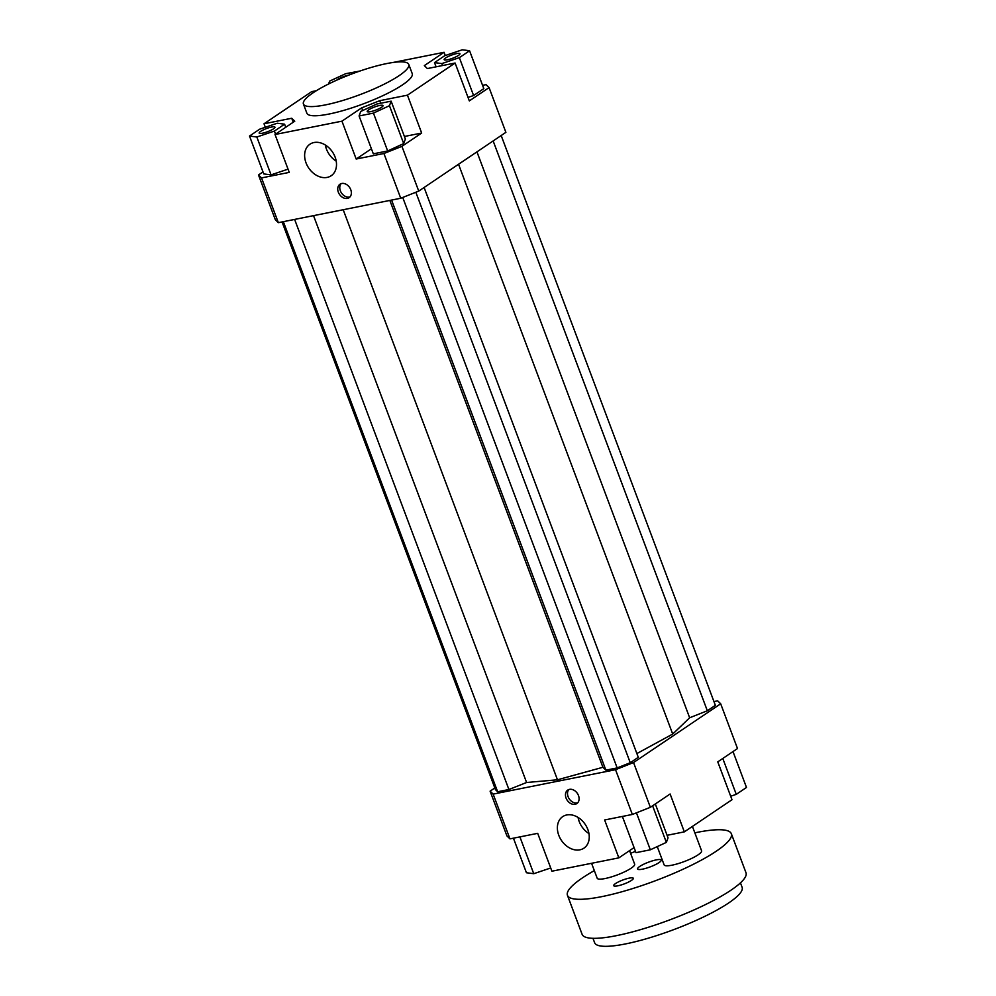 <?xml version="1.0" encoding="UTF-8"?>
<svg xmlns="http://www.w3.org/2000/svg" width="996" height="996" viewBox="0 0 996 996"><rect width="100%" height="100%" fill="white"/><g stroke="black" fill="none" stroke-linecap="round" stroke-linejoin="round"><path stroke-width="1.49" d="M713.945 701.582L717.655 700.835L720.681 703.786L737.501 748.544L717.767 761.853L731.998 799.726L684.339 831.859L667.083 835.308M720.681 703.786L633.543 762.55L615.528 769.696L493.145 794.111L490.107 791.16L494.825 787.985M636.88 753.561L672.711 734.052L689.655 717.767L707.334 710.758L715.365 705.342L501.175 135.518M282.055 221.921L495.435 789.616L497.639 791.758L508.919 789.517L526.585 782.495L557.474 779.793L602.904 767.281L605.879 770.169L617.159 767.916L630.256 762.724L638.287 757.309L424.109 187.485M490.107 791.16L506.927 835.918L509.964 838.869L493.145 794.111M634.079 847.584L618.852 857.855L604.622 819.982L632.348 814.454L650.363 807.308L670.109 793.986L684.339 831.859M509.964 838.869L537.691 833.341L551.921 871.201L618.852 857.855M380.671 103.26L379.7 100.696L361.697 107.842L362.706 110.531M278.345 222.668L261.525 177.911L258.499 174.96L275.319 219.718L278.345 222.668L400.741 198.254L418.743 191.095L401.923 146.35L383.921 153.496L356.182 159.024L341.952 121.163L361.697 107.842M356.182 159.024L371.408 148.765M306.033 162.871A19.011 14.342 56 0 1 309.93 144.208A19.011 14.342 56 0 1 332.452 151.952A19.011 14.342 56 0 1 331.195 175.732A19.011 14.342 56 0 1 306.033 162.871M338.329 192.191A8.13 6.125 56 0 1 339.997 184.21A8.13 6.125 56 0 1 349.633 187.522A8.13 6.125 56 0 1 349.086 197.694A8.13 6.125 56 0 1 338.329 192.191M383.921 153.496L400.741 198.254M341.952 121.163L275.021 134.51L289.251 172.383L261.525 177.911M418.743 191.095L505.893 132.344L489.073 87.586L469.328 100.895L455.097 63.034L407.439 95.168L421.669 133.041L401.923 146.35M376.787 65.885L379.812 65.114M392.934 62.499L444.079 52.302L445.287 55.527M482.574 85.332L486.036 84.635L489.073 87.586M469.577 50.771L462.256 49.8L444.714 55.726L434.505 62.611L441.826 63.582L459.355 57.656L469.577 50.771L483.819 88.632L473.598 95.529L468.008 97.409M275.021 134.51L294.766 121.201L291.728 118.25L293.235 122.234M265.322 127.264L264.002 123.778L291.728 118.25M444.079 52.302L424.333 65.612L427.359 68.562L455.097 63.034M615.528 769.696L632.348 814.454M650.363 807.308L633.543 762.55M447.441 59.785A8.441 1.668 159.4 0 1 444.141 59.66A8.441 1.668 159.4 0 1 451.449 55.129A8.441 1.668 159.4 0 1 459.94 53.722A8.441 1.668 159.4 0 1 455.931 56.847A8.441 1.668 159.4 0 1 447.441 59.785M336.685 80.178A8.441 1.668 159.4 0 1 348.837 75.098M271.647 127.027A8.441 1.668 159.4 0 1 274.958 127.152A8.441 1.668 159.4 0 1 267.638 131.684A8.441 1.668 159.4 0 1 259.159 133.091A8.441 1.668 159.4 0 1 263.168 129.966A8.441 1.668 159.4 0 1 271.647 127.027M459.355 57.656L473.598 95.529M441.826 63.582L442.548 65.537M434.505 62.611L436.086 66.819M359.954 71.027L345.662 73.704L329.639 81.112L328.568 84M316.33 90.711L311.661 91.644L264.002 123.778M249.51 136.041L256.831 137.012L274.373 131.086L284.595 124.189L277.274 123.23L259.732 129.156L249.51 136.041L263.753 173.914L271.074 174.873L288.043 169.146M284.595 124.189L285.752 127.276M274.373 131.086L275.531 134.161M256.831 137.012L271.074 174.873M258.499 174.96L262.994 171.922M408.771 64.429L412.22 73.604A56.274 11.118 159.4 0 1 402.583 84.822A56.274 11.118 159.4 0 1 345.338 109.921A56.274 11.118 159.4 0 1 306.868 113.208L303.419 104.02A56.274 11.118 159.4 0 1 352.186 73.816A56.274 11.118 159.4 0 1 408.771 64.429A56.274 11.118 159.4 0 1 399.122 75.646A56.274 11.118 159.4 0 1 341.889 100.745A56.274 11.118 159.4 0 1 303.419 104.02M379.7 100.696L407.439 95.168M368.657 109.859A8.441 1.668 159.4 0 1 377.235 106.086A8.441 1.668 159.4 0 1 383.012 105.601A8.441 1.668 159.4 0 1 375.691 110.133A8.441 1.668 159.4 0 1 367.2 111.54A8.441 1.668 159.4 0 1 368.657 109.859M387.668 150.969L373.313 153.832L359.083 115.972L373.438 113.108L387.668 150.969L403.691 143.573L405.372 139.029L391.129 101.169L376.787 104.032L360.751 111.428L359.083 115.972M373.438 113.108L389.461 105.701L391.129 101.169M389.461 105.701L403.691 143.573M404.401 136.477L421.669 133.041M733.006 751.582L746.49 787.463L736.268 794.347L722.785 758.479M736.268 794.347L730.678 796.24M550.713 867.977L533.744 873.704L526.423 872.733L513.426 838.171M533.744 873.704L519.9 836.889M655.306 803.971L668.042 837.86L666.361 842.392L650.338 849.8L635.983 852.663L622.375 816.446M650.338 849.8L636.444 812.836M666.361 842.392L652.604 805.789M558.781 835.295A19.011 14.342 56 0 1 562.69 816.633A19.011 14.342 56 0 1 585.2 824.389A19.011 14.342 56 0 1 583.942 848.156A19.011 14.342 56 0 1 558.781 835.295M566.064 798.07A8.13 6.125 56 0 1 567.732 790.089A8.13 6.125 56 0 1 577.369 793.401A8.13 6.125 56 0 1 576.821 803.573A8.13 6.125 56 0 1 566.064 798.07M341.118 183.662A8.13 6.125 -124 0 0 340.371 190.821A8.13 6.125 -124 0 0 350.019 196.872M568.853 789.542A8.13 6.125 -124 0 0 568.106 796.7A8.13 6.125 -124 0 0 577.755 802.751M325.331 145.018A19.011 14.342 -124 0 0 326.451 149.089A19.011 14.342 -124 0 0 336.212 161.14M578.091 817.442A19.011 14.342 -124 0 0 579.199 821.526A19.011 14.342 -124 0 0 588.96 833.577M313.528 215.646L526.585 782.495M343.197 209.733L557.474 779.793M294.629 219.419L508.919 789.517M283.35 221.66L497.639 791.758M672.711 734.052L458.546 164.265M476.947 151.853L689.655 717.767M707.334 710.758L493.145 140.934M415.83 192.253L630.256 762.724M402.733 197.457L617.159 767.916M391.59 200.072L605.879 770.169M389.847 200.42L602.904 767.281M639.731 866.445A12.637 2.502 159.4 0 1 652.579 860.818A12.637 2.502 159.4 0 1 661.22 860.071A12.637 2.502 159.4 0 1 659.053 862.598A12.637 2.502 159.4 0 1 646.205 868.226A12.637 2.502 159.4 0 1 637.565 868.973A12.637 2.502 159.4 0 1 639.731 866.445M631.526 880.364A10.47 2.067 159.4 0 1 620.882 885.046A10.47 2.067 159.4 0 1 613.71 885.656A10.47 2.067 159.4 0 1 615.516 883.564A10.47 2.067 159.4 0 1 626.16 878.895A10.47 2.067 159.4 0 1 633.319 878.285A10.47 2.067 159.4 0 1 631.526 880.364M740.451 882.879L742.12 887.287A78.784 15.575 159.4 0 1 673.844 929.592A78.784 15.575 159.4 0 1 594.624 942.726L592.969 938.319M594.326 870.616A87.536 17.306 -20.6 0 0 582.461 877.874A87.536 17.306 -20.6 0 0 567.446 895.317L582.112 934.335A87.536 17.306 -20.6 0 0 670.146 919.731A87.536 17.306 -20.6 0 0 745.992 872.733L731.338 833.727A87.536 17.306 -20.6 0 0 694.835 832.843M692.419 826.406L701.582 850.808A20.007 3.959 159.4 0 1 684.252 861.552A20.007 3.959 159.4 0 1 664.133 864.889L657.26 846.6M629.572 850.634L634.651 864.155A20.007 3.959 159.4 0 1 617.321 874.899A20.007 3.959 159.4 0 1 597.189 878.235L591.574 863.295M567.446 895.317A87.536 17.306 -20.6 0 0 655.48 880.713A87.536 17.306 -20.6 0 0 731.338 833.727M635.485 851.343A87.536 17.306 -20.6 0 0 630.58 853.335"/></g></svg>

